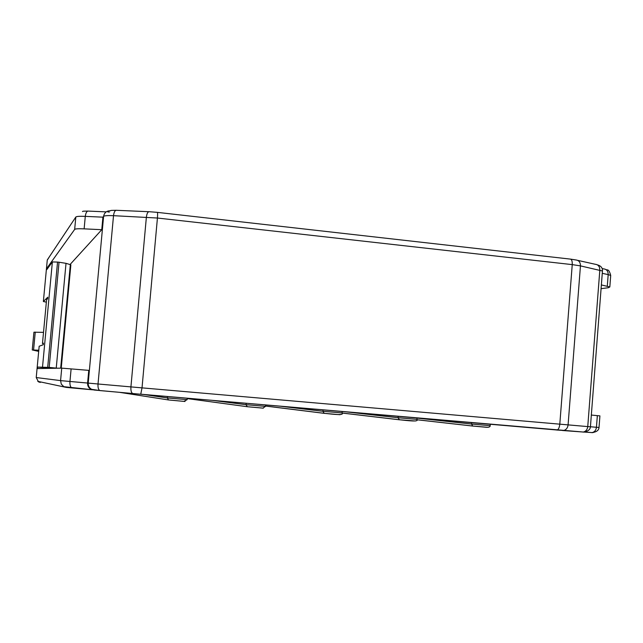 <?xml version="1.0" encoding="UTF-8"?>
<svg xmlns="http://www.w3.org/2000/svg" width="643" height="643" viewBox="0 0 643 643"><rect width="100%" height="100%" fill="white"/><g stroke="black" fill="none" stroke-linecap="round" stroke-linejoin="round"><path stroke-width="0.96" d="M39.247 346.239L43.282 344.712L43.427 343.129L42.47 343.499L43.362 343.852M38.749 350.724L37.358 350.403L38.773 350.435M38.684 351.391L32.254 349.953L38.797 350.226M32.254 349.896L33.926 332.198L43.515 332.359M601.084 288.667L608.318 287.726L609.829 286.947L601.366 284.929M591.335 415.056L599.919 415.884L599.027 427.482C598.802 430.328 596.503 432.032 592.131 432.594L583.691 432.048M40.332 382.424L38.524 381.878L36.225 377.545L60.571 380.616L61.736 368.134L37.551 368.576L37.688 367.073L49.19 367.426L59.035 262.231L57.548 262.071L47.695 367.298M84.129 228.852L85.286 216.369L102.92 217.165L101.763 229.704L84.129 228.852C78.486 228.603 75.335 228.787 74.668 229.406L46.987 268.067L46.851 269.562L52.372 261.942L57.548 262.071M46.352 302.146L43.37 301.519L47.735 297.211L47.59 298.794L46.569 299.775L42.47 343.499M92.351 389.746L90.84 389.208C88.557 387.858 87.472 385.8 87.601 383.027L88.766 370.368L61.736 368.134M101.763 229.704L70.047 264.53M70.843 265.077L61.238 368.142M37.688 367.073L51.729 368.318M49.19 367.426L57.484 368.214M59.035 262.231L66.02 263.333L70.867 264.82M46.987 268.067L47.863 268.155M36.225 377.545L39.175 346.199M35.261 332.093L33.581 349.937M109.439 212.029L107.823 211.957M610.673 275.911L610.705 275.453L608.19 274.609C608.165 271.145 606.67 269.24 603.729 268.903L602.089 268.541M602.266 273.323L608.19 274.609L607.305 286.151M597.347 415.627L596.447 427.274L599.027 427.482M590.435 426.759L596.447 427.274C596.045 430.207 594.606 431.983 592.131 432.594L584.752 432.008M583.056 432.096L584.447 432.024M102.92 217.165L103.603 216.361C104.415 215.678 107.719 215.445 113.514 215.678L157.431 218.033L572.246 264.619L580.452 265.88L602.443 271L590.427 426.807C590.178 429.725 587.823 431.469 583.362 432.04L140.648 394.239L93.991 390.012L91.66 389.345C89.232 387.97 88.083 385.88 88.204 383.099L69.95 381.468L71.116 368.873M37.76 381.347L66.277 387.399L92.68 389.819M92.488 389.762L63.85 386.684L61.294 384.144L60.571 380.616L69.95 381.468C69.749 384.964 70.376 387.11 71.823 387.906L72.145 387.97M52.372 261.942L42.534 366.872M74.668 229.406L75.818 217.037L47.277 259.933L43.37 301.519M47.341 260.061L49.583 256.461M106.183 211.877L88.541 211.105C86.885 210.904 85.8 212.664 85.286 216.369C79.644 216.144 76.493 216.369 75.818 217.037M115.989 210.285C108.128 210.382 111.761 210.615 110.371 210.767C106.569 210.783 104.311 212.648 103.603 216.361L88.204 383.099L98.017 383.992L113.514 215.678C114.028 211.901 115.089 210.108 116.704 210.309L148.774 211.708M577.703 260.367L595.273 264.281C598.279 264.619 599.798 266.564 599.823 270.108L587.75 426.59L142.023 387.866L157.431 218.033C157.728 214.207 157.639 212.311 157.157 212.343L149.441 211.732C147.906 211.531 146.885 213.339 146.379 217.149L130.923 386.893L98.017 383.992C97.816 387.544 98.419 389.73 99.826 390.542L90.8 389.2M157.35 212.367L570.124 259.073C571.667 259.161 572.374 261.01 572.246 264.619L559.796 424.203C559.418 427.547 558.502 429.484 557.063 430.014L140.753 394.199L142.023 387.866L130.923 386.893C130.714 390.486 131.285 392.68 132.619 393.492L100.139 390.606M570.735 259.145L575.895 259.965C578.909 260.302 580.428 262.272 580.452 265.88L568.082 424.919C567.665 427.973 566.194 429.821 563.67 430.472L556.75 430.03M597.387 264.844C600.98 265.872 602.66 267.922 602.443 271L602.403 271.499M590.427 426.807L587.75 426.59C587.34 429.588 585.877 431.405 583.362 432.04L562.537 430.513M140.648 394.239L132.916 393.556M70.336 264.611L60.683 368.158M56.238 368.085L66.02 263.333M593.055 432.586L591.793 432.643M167.477 396.506L167.349 397.937L143.252 394.416M187.193 399.641L167.349 397.937L168.522 399.954L119.204 392.286M185.039 401.473L168.522 399.954L183.874 401.377L187.137 399.665L187.266 398.202M246.173 403.274L246.044 404.688L212.487 400.372M265.438 406.352L246.044 404.688L247.274 406.714L187.234 398.588M263.325 408.168L247.274 406.714L262.899 408.096L265.495 406.392L265.623 404.945M323.051 409.888L322.931 411.287L280.316 406.207M341.875 412.91L322.931 411.287L324.193 413.312L265.527 406.006M341.071 414.357L339.817 414.711L324.193 413.312C333.299 414.293 344.407 415.7 342.084 412.967L342.205 411.536M324.667 413.409L265.527 406.046M398.178 416.351L398.065 417.733L346.786 411.93M416.576 419.324L398.065 417.733L399.351 419.75L342.076 413.015M415.354 420.988L399.351 419.75C408.289 420.683 419.308 422.113 416.961 419.397L417.074 417.974M399.761 419.831L342.068 413.047M471.608 422.668L471.504 424.034L417.066 418.095M490.287 424.276L490.175 425.682L471.504 424.034L472.798 426.044L416.873 419.726M488.109 427.33L472.798 426.044L486.277 427.274C488.985 427.402 490.287 426.864 490.175 425.682M473.16 426.108L416.865 419.75M609.829 286.947L610.705 275.453C608.688 267.882 607.161 270.639 605.77 269.441M82.481 211.539C83.59 211.426 80.544 211.153 87.818 211.073M109.406 212.021L107.863 211.949"/></g></svg>
